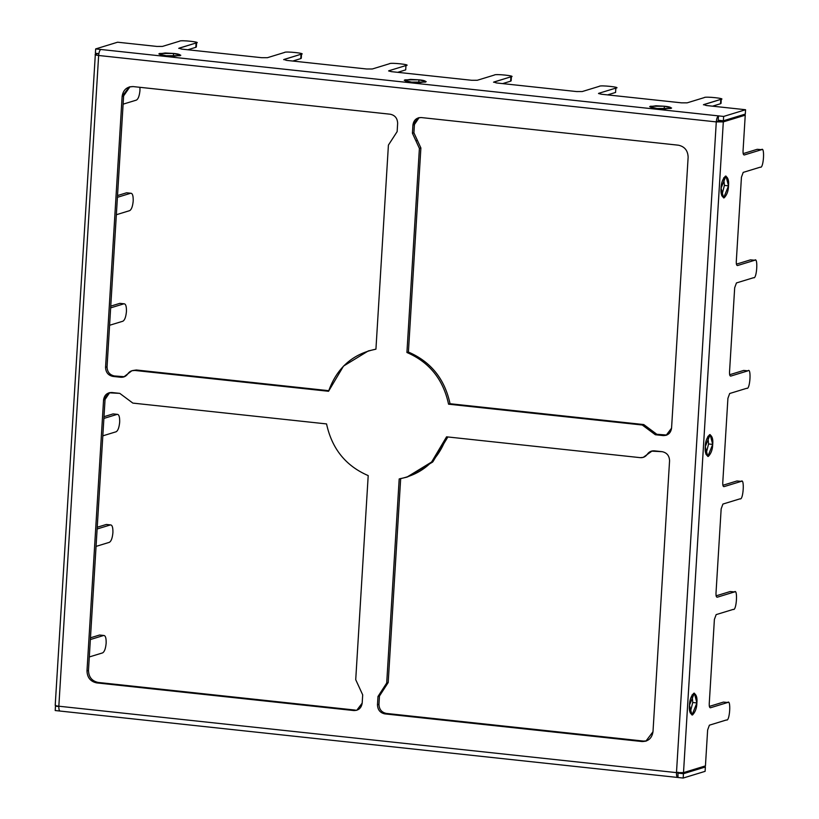 <?xml version="1.0" encoding="UTF-8"?>
<svg xmlns="http://www.w3.org/2000/svg" width="819" height="819" viewBox="0 0 819 819"><rect width="100%" height="100%" fill="white"/><g stroke="black" fill="none" stroke-linecap="round" stroke-linejoin="round"><path stroke-width="1.23" d="M103.706 635.462L99.57 635.022L103.706 635.462C105.467 635.462 106.275 638.062 106.142 643.253C106.275 638.062 105.467 635.462 103.706 635.462L90.366 639.547L103.706 635.462L99.57 635.022L90.469 637.806L99.57 635.022M110.473 524.907L106.337 524.457L110.473 524.907C112.223 524.907 113.042 527.508 112.909 532.698C113.042 527.508 112.223 524.907 110.473 524.907L97.123 528.982L110.473 524.907L106.337 524.457L97.236 527.241L106.337 524.457M117.23 414.342L113.094 413.902L117.23 414.342C118.99 414.353 119.799 416.953 119.676 422.143C119.799 416.953 118.99 414.353 117.23 414.342L103.89 418.427L117.23 414.342L113.094 413.902L103.993 416.687L113.094 413.902M139.947 87.305L139.957 90.469L139.947 87.305M130.753 193.233L126.628 192.782L130.753 193.233C132.514 193.233 133.323 195.833 133.2 201.024C133.323 195.833 132.514 193.233 130.753 193.233L117.414 197.307L130.753 193.233L126.628 192.782L117.516 195.567L126.628 192.782M123.997 303.788L119.861 303.347L123.997 303.788C125.747 303.788 126.566 306.388 126.433 311.578C126.566 306.388 125.747 303.788 123.997 303.788L110.647 307.872L123.997 303.788L119.861 303.347L110.76 306.132L119.861 303.347M703.675 104.607L706.326 105.508L745.566 109.726L745.3 114.087L723.372 120.792L718.212 120.239L718.478 115.888C717.331 116.574 716.605 118.581 716.287 121.898L98.638 55.487L58.835 706.213L676.484 772.624L716.287 121.898L717.772 121.437L718.212 120.239L717.772 121.437L716.287 121.898C716.605 118.581 717.331 116.574 718.478 115.888L723.638 116.441L745.566 109.726L706.326 105.508L703.675 104.607L720.781 99.375C727.241 98.618 704.842 96.202 704.248 97.604L687.151 102.836L681.531 102.846L601.381 94.226L681.531 102.846L687.151 102.836L704.248 97.604C704.842 96.202 727.241 98.618 720.781 99.375L703.419 104.791M493.806 82.043L496.447 82.944L576.596 91.564L496.447 82.944L493.806 82.043L510.902 76.812C517.373 76.044 494.973 73.638 494.379 75.041L477.272 80.272L471.662 80.282L391.513 71.662L471.662 80.282L477.272 80.272L494.379 75.041C494.973 73.638 517.373 76.044 510.902 76.812L493.54 82.217M117.598 42.209L156.838 46.427L117.598 42.209L95.659 48.925L718.478 115.888L100.829 49.478C99.683 50.164 98.956 52.17 98.638 55.487C98.956 52.17 99.683 50.164 100.829 49.478L95.659 48.925L95.393 53.276L98.853 53.644L95.393 53.276L95.659 48.925L117.598 42.209M178.982 48.198L181.634 49.099L261.783 57.709L181.634 49.099L178.982 48.198L196.089 42.967C202.549 42.199 180.149 39.793 179.556 41.185L162.459 46.417L156.838 46.427L162.459 46.417L179.556 41.185C180.149 39.793 202.549 42.199 196.089 42.967L178.726 48.372M702.784 766.707L705.374 766.983L705.108 771.344L683.169 778.05L678.009 777.497L677.968 772.163L678.275 773.146L683.435 773.699L705.374 766.983L702.784 766.707M677.968 772.163L678.009 777.497C676.914 777.487 676.402 775.869 676.484 772.624L58.835 706.213L98.638 55.487C95.639 55.119 94.543 54.74 95.332 54.361L97.983 53.552L95.332 54.361C94.543 54.74 95.639 55.119 98.638 55.487L716.287 121.898L723.31 121.877L683.507 772.614L705.435 765.898L707.636 729.985L705.435 765.898L683.507 772.614L676.484 772.624C676.402 775.869 676.914 777.487 678.009 777.497L60.36 711.087C59.265 711.087 58.753 709.459 58.835 706.213C58.753 709.459 59.265 711.087 60.36 711.087L55.201 710.534L55.467 706.173L58.825 706.541L55.467 706.173L56.501 705.855L55.467 706.173L55.201 710.534L60.36 711.087M734.315 591.983C738.032 587.807 736.588 611.404 733.251 609.387L716.154 614.619L714.393 619.43L709.234 703.869L714.393 619.43L716.154 614.619L733.251 609.387C736.588 611.404 738.032 587.807 734.315 591.983L717.219 597.215C716.338 597.205 715.929 595.915 715.99 593.314L721.16 508.875L715.99 593.314C715.929 595.915 716.338 597.205 717.219 597.215L734.315 591.983L730.179 591.533L716.134 595.833L730.179 591.533L734.725 591.942L730.179 591.533M754.596 260.309C758.322 256.132 756.879 279.729 753.531 277.713L736.435 282.944L734.684 287.756L729.514 372.195C729.453 374.795 729.862 376.095 730.743 376.095L747.839 370.864C751.555 366.687 750.112 390.284 746.774 388.278L729.678 393.509L727.917 398.31L722.757 482.76L727.917 398.31L729.678 393.509L746.774 388.278C750.112 390.284 751.555 366.687 747.839 370.864L730.743 376.095C729.862 376.095 729.453 374.795 729.514 372.195L734.684 287.756L736.435 282.944L753.531 277.713C756.879 279.729 758.322 256.132 754.596 260.309L737.499 265.54C736.619 265.53 736.209 264.24 736.281 261.64L741.441 177.201L736.281 261.64C736.209 264.24 736.619 265.53 737.499 265.54L754.596 260.309L750.47 259.858L736.414 264.158L750.47 259.858L755.005 260.268L750.47 259.858M745.239 115.172L743.038 151.085L745.239 115.172L742.659 114.895L745.239 115.172L723.31 121.877L745.239 115.172M643.222 457.381L652.18 450.941L643.222 457.381L640.274 457.657L446.57 436.824L431.613 462.018L406.869 477.149L399.191 478.941L386.701 683.015L388.196 682.555L400.675 478.48L388.196 682.555L379.463 696.037L378.962 704.309C379.156 709.346 381.603 712.387 386.302 713.421L643.488 741.072L386.302 713.421L384.817 713.881C380.118 712.847 377.672 709.807 377.477 704.77L377.979 696.498L386.701 683.015L399.191 478.941C422.471 474.201 438.267 460.165 446.57 436.824L640.274 457.657C643.232 457.862 645.587 456.726 647.317 454.248C649.058 451.771 651.402 450.645 654.371 450.849L662.223 451.689C666.922 452.723 669.369 455.763 669.563 460.8L652.989 731.756C651.934 738.257 648.269 741.512 641.994 741.533L384.817 713.881L641.994 741.533L645.884 741.164L652.989 731.756L669.563 460.8C669.369 455.763 666.922 452.723 662.223 451.689L651.422 451.126L643.949 457.115M406.869 477.149L432.872 461.793L447.86 436.967L432.586 462.09L407.606 476.914M419.093 117.649L414.424 124.529L413.912 132.801L420.884 147.973L408.405 352.047C430.814 361.691 444.697 378.921 450.051 403.726L643.754 424.559L656.838 434.285L666.891 435.043L655.354 434.746L642.27 425.01L448.566 404.187C443.212 379.381 429.33 362.152 406.92 352.498L419.4 148.423L412.428 133.251L412.93 124.99C413.738 120.055 416.523 117.578 421.294 117.557L678.47 145.209C684.653 146.57 687.878 150.573 688.134 157.207L671.56 428.163C670.761 433.097 667.976 435.565 663.206 435.585L655.354 434.746L666.154 435.309L671.56 428.163L688.134 157.207C687.878 150.573 684.653 146.57 678.47 145.209L421.294 117.557L418.335 117.834L412.93 124.99L412.428 133.251L413.912 132.801L414.424 124.529L412.93 124.99L414.424 124.529L419.093 117.649M355.313 710.093L98.137 682.442L355.313 710.093L353.828 710.544L96.652 682.892C90.459 681.531 87.244 677.538 86.988 670.904L103.563 399.948C104.361 395.014 107.146 392.536 111.916 392.526L119.769 393.366L132.852 403.102L326.556 423.925C331.91 448.73 345.792 465.96 368.202 475.604L355.722 679.688L362.694 694.85L362.182 703.122C361.384 708.056 358.599 710.534 353.828 710.544L355.313 710.093M109.715 392.608L105.047 399.498L88.472 670.444C88.728 677.078 91.953 681.08 98.137 682.442L96.652 682.892L353.828 710.544L356.787 710.268L362.182 703.122L362.694 694.85L355.722 679.688L368.202 475.604C345.792 465.96 331.91 448.73 326.556 423.925L132.852 403.102L119.769 393.366L108.968 392.803L103.563 399.948L86.988 670.904L88.472 670.444L105.047 399.498L103.563 399.948L105.047 399.498L109.715 392.608M129.996 86.742L123.618 95.895L107.043 366.851C107.238 371.887 109.685 374.928 114.384 375.962L124.437 376.72L112.899 376.412C108.2 375.378 105.753 372.348 105.559 367.301L122.133 96.345C123.188 89.855 126.853 86.599 133.118 86.579L390.305 114.23C395.004 115.264 397.45 118.305 397.645 123.341L397.143 131.613L388.411 145.096L375.931 349.17C352.641 353.9 336.855 367.936 328.552 391.277L134.848 370.454C131.89 370.249 129.535 371.386 127.805 373.853C126.065 376.33 123.72 377.467 120.751 377.262L112.899 376.412L123.7 376.986L131.9 370.731L134.848 370.454L328.552 391.277L343.509 366.093L368.253 350.962L375.931 349.17L388.411 145.096L397.143 131.613L397.645 123.341C397.45 118.305 395.004 115.264 390.305 114.23L133.118 86.579L129.238 86.947L122.133 96.345L105.559 367.301L107.043 366.851L123.618 95.895L122.133 96.345L123.618 95.895L129.996 86.742M132.658 370.546L136.343 369.993L328.747 390.683L136.343 369.993L131.9 370.731M369 350.737L368.253 350.962M420.884 147.973L419.4 148.423L406.92 352.498L408.405 352.047L420.884 147.973L413.912 132.801L412.428 133.251L415.919 140.837L417.403 140.387L415.919 140.837L419.4 148.423L420.884 147.973M642.27 425.01L643.754 424.559L450.051 403.726L448.566 404.187L642.27 425.01L655.354 434.746L656.838 434.285L650.296 429.422L648.812 429.873L650.296 429.422L643.754 424.559L642.27 425.01M283.927 59.48L286.568 60.381L366.717 69.001L286.568 60.381L283.927 59.48L301.023 54.249C307.494 53.481 285.094 51.075 284.5 52.467L267.403 57.699L261.783 57.709L267.403 57.699L284.5 52.467C285.094 51.075 307.494 53.481 301.023 54.249L283.671 59.654M195.864 46.55L195.823 47.318L187.827 49.764L195.823 47.318L196.089 42.967L195.823 47.318L196.335 46.97L196.601 42.608L196.089 42.967M300.808 57.832L300.757 58.599L292.772 61.046L300.757 58.599L301.023 54.249L300.757 58.599L301.279 58.251L301.546 53.9L301.023 54.249M405.743 69.124L405.692 69.881L397.706 72.328L405.692 69.881L405.958 65.53C412.428 64.762 390.028 62.357 389.434 63.749L372.338 68.98L366.717 69.001L372.338 68.98L389.434 63.749C390.028 62.357 412.428 64.762 405.958 65.53L388.861 70.762L405.958 65.53L405.692 69.881L405.958 65.53M510.677 80.405L510.636 81.163L502.641 83.61L510.636 81.163L510.902 76.812L510.636 81.163L511.148 80.815L511.414 76.464L510.902 76.812M615.622 91.687L615.571 92.445L607.585 94.891L615.571 92.445L615.837 88.094C622.307 87.336 599.907 84.92 599.313 86.323L582.217 91.554L576.596 91.564L582.217 91.554L599.313 86.323C599.907 84.92 622.307 87.336 615.837 88.094L598.74 93.325L615.837 88.094L615.571 92.445L615.837 88.094M720.556 102.969L720.515 103.737L712.52 106.173L720.515 103.737L720.781 99.375L720.515 103.737L721.027 103.378L721.293 99.027L720.781 99.375M598.74 93.325L601.381 94.226L598.484 93.499M388.861 70.762L391.513 71.662L388.605 70.936M664.352 106.224C669.44 106.685 671.652 107.432 670.966 108.466L656.92 108.497C651.822 108.036 649.621 107.289 650.306 106.255L664.352 106.224L655.968 105.774L649.662 106.685L656.92 108.497L665.294 108.947L671.611 108.036L664.352 106.224L664.189 108.947L664.352 106.224M418.949 79.832C424.037 80.293 426.238 81.05 425.552 82.084L411.507 82.115C406.419 81.654 404.207 80.907 404.903 79.863L418.949 79.832L410.565 79.382L404.248 80.303L411.507 82.115L419.891 82.565L426.208 81.644L418.949 79.832L418.775 82.555L418.949 79.832M173.536 53.45C178.634 53.911 180.835 54.658 180.149 55.702L166.103 55.723C161.005 55.262 158.804 54.515 159.49 53.481L173.536 53.45L165.151 53L158.845 53.921L166.103 55.723L174.488 56.173L180.794 55.262L173.536 53.45L173.372 56.173L173.536 53.45M58.835 706.213C55.835 705.845 54.74 705.466 55.528 705.087C54.74 705.466 55.835 705.845 58.835 706.213M89.302 656.951L102.641 652.876C104.463 651.77 105.641 648.566 106.142 643.253C105.641 648.566 104.463 651.77 102.641 652.876L89.302 656.951M96.058 546.396L109.408 542.311C111.23 541.216 112.398 538.011 112.909 532.698C112.398 538.011 111.23 541.216 109.408 542.311L96.058 546.396M102.825 435.841L116.165 431.756C117.997 430.651 119.165 427.446 119.676 422.143C119.165 427.446 117.997 430.651 116.165 431.756L102.825 435.841M109.582 325.276L122.932 321.202C124.754 320.096 125.921 316.892 126.433 311.578C125.921 316.892 124.754 320.096 122.932 321.202L109.582 325.276M116.349 214.721L129.689 210.637C131.521 209.541 132.688 206.337 133.2 201.024C132.688 206.337 131.521 209.541 129.689 210.637L116.349 214.721M123.106 104.167L136.456 100.082C138.278 98.976 139.445 95.772 139.957 90.469C139.445 95.772 138.278 98.976 136.456 100.082L123.106 104.167M55.211 705.313L95.332 54.361M721.826 120.628L717.772 121.437L721.826 120.628M727.548 702.538C731.275 698.361 729.831 721.959 726.484 719.952L709.387 725.184L707.636 729.985L709.387 725.184L726.484 719.952C729.831 721.959 731.275 698.361 727.548 702.538L710.452 707.77C709.571 707.77 709.162 706.469 709.234 703.869C709.162 706.469 709.571 707.77 710.452 707.77L727.548 702.538L723.423 702.098L709.367 706.398L723.423 702.098L727.958 702.497L723.423 702.098M741.072 481.418C744.799 477.252 743.355 500.849 740.007 498.832L722.911 504.064L721.16 508.875L722.911 504.064L740.007 498.832C743.355 500.849 744.799 477.252 741.072 481.418L723.976 486.65C723.095 486.65 722.686 485.35 722.757 482.76C722.686 485.35 723.095 486.65 723.976 486.65L741.072 481.418L736.946 480.978L722.89 485.278L736.946 480.978L741.482 481.377L736.946 480.978M761.363 149.744C765.079 145.567 763.636 169.175 760.298 167.158L743.202 172.389L741.441 177.201L743.202 172.389L760.298 167.158C763.636 169.175 765.079 145.567 761.363 149.744L744.266 154.975C743.386 154.975 742.976 153.675 743.038 151.085C742.976 153.675 743.386 154.975 744.266 154.975L761.363 149.744L757.227 149.304L743.181 153.603L757.227 149.304L761.772 149.703L757.227 149.304M696.887 702.948C696.785 708.036 695.321 712.039 692.505 714.967C689.946 713.687 688.922 710.431 689.455 705.231C689.557 700.143 691.021 696.14 693.836 693.212C696.396 694.492 697.409 697.747 696.887 702.948L694.348 693.15L689.455 705.231L691.994 715.028L696.887 702.948L692.751 702.507L692.065 694.921L692.751 702.507L690.141 712.806L692.751 702.507L696.887 702.948M712.704 444.4C712.591 449.477 711.138 453.491 708.312 456.418C705.753 455.139 704.739 451.883 705.261 446.672C705.364 441.595 706.828 437.592 709.643 434.654C712.213 435.943 713.226 439.189 712.704 444.4L710.155 434.602L705.261 446.672L707.811 456.47L712.704 444.4L708.568 443.959L707.882 436.373L708.568 443.959L705.958 454.258L708.568 443.959L712.704 444.4M728.511 185.852C728.408 190.929 726.944 194.942 724.129 197.87C721.57 196.58 720.556 193.335 721.078 188.124C721.181 183.047 722.645 179.044 725.46 176.105C728.019 177.395 729.043 180.641 728.511 185.852L725.972 176.054L721.078 188.124L723.617 197.922L728.511 185.852L724.385 185.411L723.689 177.825L724.385 185.411L721.764 195.71L724.385 185.411L728.511 185.852M729.657 374.723L743.703 370.423L729.657 374.723M676.484 772.624L683.507 772.614L723.31 121.877L716.287 121.898L676.484 772.624M678.009 777.497L683.169 778.05L683.435 773.699L678.275 773.146M705.374 766.983L683.435 773.699L683.169 778.05L705.108 771.344L705.374 766.983M745.566 109.726L723.638 116.441L723.372 120.792L745.3 114.087L745.566 109.726M723.638 116.441L718.478 115.888L718.212 120.239L723.372 120.792L723.638 116.441M450.051 403.726C444.697 378.921 430.814 361.691 408.405 352.047L406.92 352.498C429.33 362.152 443.212 379.381 448.566 404.187L450.051 403.726M114.384 375.962C109.685 374.928 107.238 371.887 107.043 366.851L105.559 367.301C105.753 372.348 108.2 375.378 112.899 376.412L114.384 375.962M379.463 696.037L377.979 696.498L377.477 704.77L378.962 704.309L379.463 696.037L383.824 689.301L382.34 689.752L377.979 696.498L379.463 696.037M388.196 682.555L386.701 683.015L382.34 689.752L383.824 689.301L388.196 682.555M378.962 704.309L377.477 704.77C377.672 709.807 380.118 712.847 384.817 713.881L386.302 713.421C381.603 712.387 379.156 709.346 378.962 704.309M98.137 682.442C91.953 681.08 88.728 677.078 88.472 670.444L86.988 670.904C87.244 677.538 90.459 681.531 96.652 682.892L98.137 682.442M646.611 740.908L643.488 741.072M747.839 370.864L743.703 370.423"/></g></svg>
